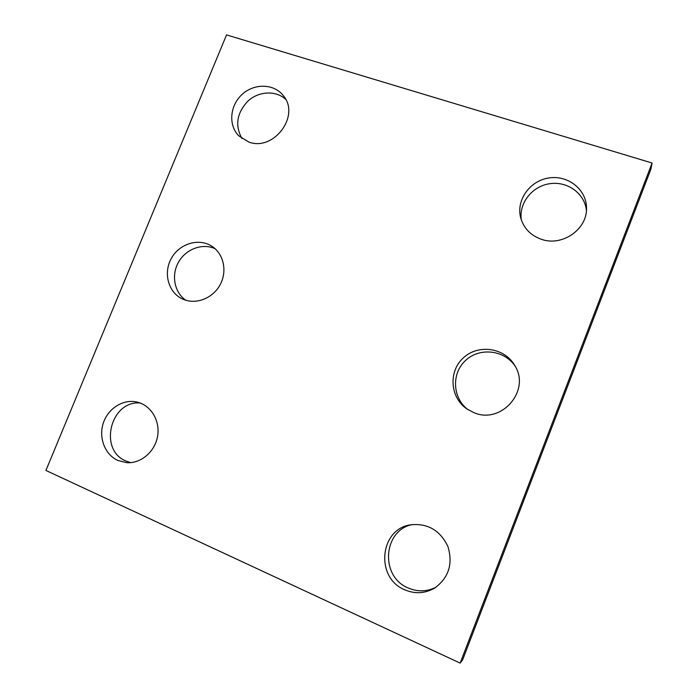 <?xml version="1.0" encoding="UTF-8"?>
<svg xmlns="http://www.w3.org/2000/svg" width="698" height="698" viewBox="0 0 698 698"><rect width="100%" height="100%" fill="white"/><g stroke="black" fill="none" stroke-linecap="round" stroke-linejoin="round"><path stroke-width="1.05" d="M460.148 663.1L652.08 163.009L226.545 34.9L45.92 470.452L460.148 663.1L462.643 659.837L650.92 169.169L652.08 163.009M185.843 300.253C174.308 292.462 171.062 275.117 178.54 262.108C185.869 249.029 202.437 242.86 215.063 248.68M183.958 299.599L182.23 298.849C168.122 292.244 163.07 272.674 171.481 258.138C179.648 243.471 199.061 237.713 212 246.324C223.596 253.793 227.435 271.007 220.298 284.426C213.3 297.906 196.819 304.721 183.958 299.599M468.105 409.735C452.33 398.104 451.248 373.29 465.706 360.325C479.849 347.028 504.881 349.986 515.377 366.59M473.715 412.562L466.945 408.976C449.931 397.52 448.256 371.38 463.376 357.838C478.147 343.905 504.497 347.552 514.696 365.377C531.178 390.531 501.208 424.916 473.715 412.562M436.076 587.166C427.002 591.747 417.718 592.026 408.234 587.995C379.625 576.592 383.123 529.791 412.57 524.53M404.753 589.801C374.826 577.848 379.773 528.595 410.886 524.774C427.926 523.16 440.29 530.471 447.976 546.709C453.124 564.036 448.674 577.839 434.627 588.109C425.03 593.579 415.074 594.146 404.753 589.801M521.371 220.079C518.614 203.484 531.893 186.34 549.562 183.731C567.195 180.843 584.811 193.433 586.416 210.491M541.151 239.222C530.428 235.296 523.587 228.089 520.629 217.584C516.066 200.082 529.799 180.773 548.811 177.973C567.788 174.805 586.46 189.35 586.503 207.838C587.542 229.363 561.907 246.97 541.151 239.222M241.979 138.57C234.755 125.422 236.779 112.884 248.069 100.948C258.879 91.089 275.823 90.269 285.665 99.317M248.654 141.964L238.76 135.813C228.124 125.151 229.869 105.302 242.258 94.282C254.482 83.053 274.183 83.612 283.362 95.713C300.646 115.72 273.537 151.798 248.654 141.964M130.762 462.634L126.05 461.055C98.174 450.062 110.511 400.207 140.158 403.008M117.927 460.479C105.049 454.747 98.497 437.995 103.191 423.416C107.745 408.792 122.63 399.082 136.328 401.917C150.323 404.631 160.182 420.013 157.678 435.683C155.349 451.37 141.101 463.751 126.722 462.678L117.927 460.479"/></g></svg>
